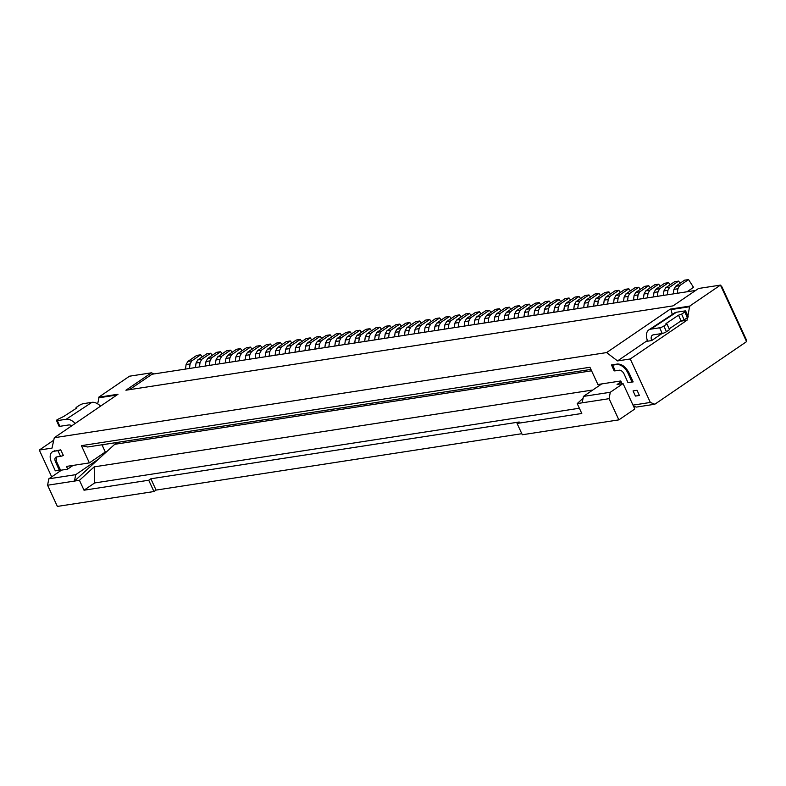 <?xml version="1.0" encoding="UTF-8"?>
<svg xmlns="http://www.w3.org/2000/svg" width="786" height="786" viewBox="0 0 786 786"><rect width="100%" height="100%" fill="white"/><g stroke="black" fill="none" stroke-linecap="round" stroke-linejoin="round"><path stroke-width="1.18" d="M102.268 445.426A9.57 7.428 -98.8 0 1 103.31 444.571M374.637 339.925L375.246 335.416L376.975 332.321L385.897 326.229L389.876 325.62L380.955 331.702L376.975 332.321M375.246 335.416L379.225 334.797L378.626 339.306M391.438 327.703L389.876 325.62M379.225 334.797L380.955 331.702M364.684 341.458L365.284 336.948L367.013 333.853L375.934 327.762L379.923 327.153L371.002 333.235L367.013 333.853M365.284 336.948L369.273 336.329L368.673 340.849M381.475 329.246L379.923 327.153M369.273 336.329L371.002 333.235M354.732 342.991L355.331 338.481L357.06 335.386L365.981 329.295L369.96 328.686L361.039 334.777L357.06 335.386M355.331 338.481L359.31 337.872L358.711 342.382M371.523 330.778L369.96 328.686M359.31 337.872L361.039 334.777M344.779 344.523L345.378 340.014L347.107 336.919L356.029 330.837L360.008 330.218L351.087 336.31L347.107 336.919M345.378 340.014L349.357 339.405L348.758 343.914M361.57 332.311L360.008 330.218M349.357 339.405L351.087 336.31M334.816 346.066L335.416 341.546L337.155 338.452L346.076 332.37L350.055 331.751L341.134 337.842L337.155 338.452M335.416 341.546L339.405 340.937L338.805 345.447M351.617 333.844L350.055 331.751M339.405 340.937L341.134 337.842M324.864 347.599L325.463 343.089L327.192 339.994L336.113 333.903L340.102 333.293L331.181 339.375L327.192 339.994M325.463 343.089L329.442 342.47L328.843 346.98M341.655 335.376L340.102 333.293M329.442 342.47L331.181 339.375M314.911 349.131L315.51 344.622L317.239 341.527L326.161 335.435L330.14 334.826L321.219 340.908L317.239 341.527M315.51 344.622L319.489 344.003L318.89 348.522M331.702 336.919L330.14 334.826M319.489 344.003L321.219 340.908M304.958 350.664L305.558 346.154L307.287 343.06L316.208 336.968L320.187 336.359L311.266 342.45L307.287 343.06M305.558 346.154L309.537 345.545L308.937 350.055M321.749 338.452L320.187 336.359M309.537 345.545L311.266 342.45M294.996 352.197L295.595 347.687L297.334 344.592L306.255 338.511L310.234 337.892L301.313 343.983L297.334 344.592M295.595 347.687L299.584 347.078L298.985 351.588M311.796 339.984L310.234 337.892M299.584 347.078L301.313 343.983M285.043 353.739L285.642 349.22L287.371 346.125L296.293 340.043L300.281 339.424L291.36 345.516L287.371 346.125M285.642 349.22L289.621 348.611L289.022 353.12M301.834 341.517L300.281 339.424M289.621 348.611L291.36 345.516M583.065 398.237L577.209 403.591L581.787 413.475L517.07 423.448L519.202 422.003L150.853 478.782L156.07 490.091L153.948 491.535L57.378 506.42L47.582 485.227L48.811 478.812L61.563 470.116L67.527 469.193L73.098 465.4M521.816 433.705L156.07 490.091M681.609 314.135L684.803 312.003A3.193 0.678 -24.2 0 0 685.667 311.04A3.193 0.678 -24.2 0 0 684.901 310.932L676.491 312.229A12.763 7.595 56.6 0 0 674.575 312.946L648.872 329.874A12.763 7.595 56.6 0 1 650.788 329.157L659.69 327.782A3.193 0.678 -24.2 0 0 663.885 326.023L666.96 323.96L665.968 323.596L678.524 315.176L681.609 314.135L684.164 319.833L687.357 317.691A3.193 0.678 -24.2 0 0 688.222 316.729L685.667 311.04M678.524 315.176L681.079 320.875L684.164 319.833M669.161 328.862L681.079 320.875M666.96 323.96L669.515 329.648L666.43 331.721A3.193 0.678 -24.2 0 1 662.244 333.47L659.69 327.782M662.038 333.5L651.673 340.574A6.386 3.792 56.6 0 1 652.38 335.209A6.386 3.792 56.6 0 1 653.333 334.846L662.244 333.47M651.673 340.574L647.674 341.183A12.763 7.595 56.6 0 1 648.872 329.874M617.442 364.016L616.656 364.537A11.171 6.642 56.6 0 1 628.093 373.419L628.987 372.829C625.784 366.934 621.932 363.997 617.442 364.016L611.508 364.93L614.053 370.589A4.785 1.012 155.8 0 0 614.072 370.678L611.518 364.989A4.785 1.012 155.8 0 1 611.508 364.93M616.656 364.537L612.677 365.146A4.785 1.012 155.8 0 1 611.518 364.989M627.945 382.566L633.172 381.898L627.945 382.566L624.113 374.028A4.785 2.849 56.6 0 0 619.211 370.226L615.232 370.835A4.785 1.012 155.8 0 1 614.072 370.678M631.924 381.957L628.093 373.419M687.603 317.524L687.023 320.226L680.558 321.219M633.595 406.401L636.483 407.069L654.807 404.24L746.562 341.625L746.7 340.476L721.892 286.792L720.448 285.102L689.656 306.118L687.917 316.041M689.912 306.687L670.998 309.605L670.34 309.095L606.615 352.58L617.531 360.921L647.418 340.525M672.276 314.469L670.998 309.605M617.531 360.921L630.254 358.966L687.023 320.226M622.07 383.715L620.802 380.974L597.9 384.501L589.932 367.268L81.42 445.652L89.378 462.895L66.486 466.422L67.714 469.075M635.422 396.075L639.401 395.456L637.043 390.288L633.064 390.897L635.422 396.075M633.172 381.898L628.987 372.829M606.615 352.58L54.293 437.723L118.018 394.238L98.702 397.215L129.503 376.199L151.403 372.819L125.917 390.22L673.062 305.872L698.548 288.482L720.448 285.102L746.562 341.625M689.656 306.118L670.34 309.095M630.254 358.966L650.346 402.452L633.005 405.124M650.346 402.452L654.807 404.24M663.345 295.418L663.944 290.908L665.683 287.814L674.604 281.722L678.583 281.113L669.662 287.204L665.683 287.814M663.944 290.908L667.933 290.299L669.662 287.204M680.145 283.206L678.583 281.113M643.439 298.493L644.039 293.974L645.768 290.879L654.689 284.797L658.668 284.178L649.747 290.27L645.768 290.879M644.039 293.974L648.018 293.365L649.747 290.27M660.23 286.271L658.668 284.178M623.524 301.559L624.123 297.049L625.853 293.954L634.774 287.863L638.763 287.254L629.841 293.335L625.853 293.954M624.123 297.049L628.112 296.43L629.841 293.335M640.315 289.346L638.763 287.254M603.619 304.624L604.218 300.114L605.947 297.02L614.868 290.938L618.847 290.319L609.926 296.41L605.947 297.02M604.218 300.114L608.197 299.505L609.926 296.41M620.409 292.412L618.847 290.319M583.703 307.699L584.303 303.19L586.032 300.095L594.953 294.003L598.942 293.384L590.021 299.476L586.032 300.095M584.303 303.19L588.292 302.571L590.021 299.476M600.494 295.477L598.942 293.384M563.798 310.765L564.397 306.255L566.126 303.16L575.047 297.069L579.027 296.46L570.105 302.551L566.126 303.16M564.397 306.255L568.376 305.646L570.105 302.551M580.589 298.552L579.027 296.46M543.883 313.84L544.482 309.32L546.211 306.226L555.132 300.144L559.121 299.525L550.2 305.616L546.211 306.226M544.482 309.32L548.461 308.711L550.2 305.616M560.673 301.618L559.121 299.525M523.977 316.905L524.576 312.396L526.306 309.301L535.227 303.209L539.206 302.6L530.285 308.682L526.306 309.301M524.576 312.396L528.556 311.777L530.285 308.682M540.768 304.693L539.206 302.6M504.062 319.971L504.661 315.461L506.39 312.366L515.311 306.285L519.3 305.666L510.369 311.757L506.39 312.366M504.661 315.461L508.64 314.852L510.369 311.757M520.853 307.758L519.3 305.666M484.147 323.046L484.756 318.536L486.485 315.441L495.406 309.35L499.385 308.731L490.464 314.822L486.485 315.441M484.756 318.536L488.735 317.917L490.464 314.822M500.947 310.824L499.385 308.731M494.109 321.503L494.708 316.994L496.438 313.899L505.359 307.817L509.338 307.198L500.417 313.29L496.438 313.899M494.708 316.994L498.688 316.385L500.417 313.29M510.9 309.291L509.338 307.198M514.015 318.438L514.614 313.928L516.343 310.834L525.264 304.742L529.253 304.133L520.332 310.215L516.343 310.834M514.614 313.928L518.603 313.319L520.332 310.215M530.805 306.226L529.253 304.133M533.93 315.373L534.529 310.863L536.258 307.768L545.179 301.677L549.159 301.058L540.237 307.149L536.258 307.768M534.529 310.863L538.508 310.244L540.237 307.149M550.721 303.15L549.159 301.058M553.835 312.297L554.435 307.788L556.174 304.693L565.095 298.611L569.074 297.992L560.153 304.084L556.174 304.693M554.435 307.788L558.424 307.179L560.153 304.084M570.636 300.085L569.074 297.992M573.751 309.232L574.35 304.722L576.079 301.627L585 295.536L588.979 294.927L580.058 301.009L576.079 301.627M574.35 304.722L578.329 304.103L580.058 301.009M590.541 297.02L588.979 294.927M593.656 306.167L594.255 301.647L595.994 298.552L604.915 292.471L608.895 291.852L599.973 297.943L595.994 298.552M594.255 301.647L598.244 301.038L599.973 297.943M610.457 293.944L608.895 291.852M613.571 303.091L614.171 298.582L615.9 295.487L624.821 289.395L628.8 288.786L619.879 294.878L615.9 295.487M614.171 298.582L618.15 297.973L619.879 294.878M630.362 290.879L628.8 288.786M633.487 300.026L634.086 295.516L635.815 292.421L644.736 286.33L648.715 285.721L639.794 291.803L635.815 292.421M634.086 295.516L638.065 294.897L639.794 291.803M650.277 287.804L648.715 285.721M653.392 296.951L653.991 292.441L655.721 289.346L664.642 283.265L668.631 282.646L659.709 288.737L655.721 289.346M653.991 292.441L657.97 291.832L659.709 288.737M670.183 284.738L668.631 282.646M673.307 293.885L673.907 289.376L675.636 286.281L684.557 280.189L688.536 279.58L679.615 285.662L675.636 286.281M673.907 289.376L677.886 288.757L679.615 285.662M687.003 291.773L693.517 287.332L688.536 279.58M601.722 383.912L583.418 396.409L582.19 402.815L609.071 398.679L610.3 392.263L623.043 383.568L617.069 384.482L621.137 381.711M583.418 396.409L610.3 392.263M667.933 290.299L667.334 294.809M648.018 293.365L647.418 297.874M628.112 296.43L627.513 300.94M608.197 299.505L607.598 304.015M588.292 302.571L587.682 307.08M568.376 305.646L567.777 310.156M548.461 308.711L547.862 313.221M528.556 311.777L527.956 316.286M508.64 314.852L508.041 319.362M488.735 317.917L488.135 322.427M498.688 316.385L498.088 320.894M518.603 313.319L518.003 317.829M538.508 310.244L537.909 314.754M558.424 307.179L557.824 311.688M578.329 304.103L577.73 308.613M598.244 301.038L597.645 305.548M618.15 297.973L617.55 302.482M638.065 294.897L637.466 299.407M657.97 291.832L657.371 296.342M677.886 288.757L677.286 293.276M589.981 391.929L591.946 390.131L94.182 466.864L79.445 480.315L84.014 490.209L94.634 482.958L579.361 408.239M517.07 423.448L522.297 434.756L618.867 419.871L609.071 398.679M577.209 403.591L582.19 402.815M618.867 419.871L634.793 408.995L623.043 383.568M490.985 312.356L489.432 310.274L485.443 310.883L476.522 316.974L474.793 320.069L478.782 319.45L480.511 316.355L476.522 316.974M489.432 310.274L480.511 316.355M478.782 319.45L478.173 323.96M464.241 326.111L464.84 321.602L466.57 318.507L475.491 312.415L479.47 311.806L470.549 317.888L466.57 318.507M464.84 321.602L468.82 320.983L470.549 317.888M481.032 313.899L479.47 311.806M444.326 329.177L444.925 324.667L446.664 321.572L455.585 315.491L459.564 314.872L450.643 320.963L446.664 321.572M444.925 324.667L448.914 324.058L450.643 320.963M461.127 316.964L459.564 314.872M424.42 332.252L425.02 327.742L426.749 324.647L435.67 318.556L439.649 317.947L430.728 324.029L426.749 324.647M425.02 327.742L428.999 327.123L430.728 324.029M441.211 320.03L439.649 317.947M404.505 335.317L405.104 330.808L406.834 327.713L415.755 321.621L419.744 321.012L410.823 327.104L406.834 327.713M405.104 330.808L409.093 330.199L410.823 327.104M421.306 323.105L419.744 321.012M384.6 338.393L385.199 333.883L386.928 330.778L395.849 324.697L399.828 324.078L390.907 330.169L386.928 330.778M385.199 333.883L389.178 333.264L390.907 330.169M401.391 326.17L399.828 324.078M394.552 336.85L395.152 332.34L396.881 329.246L405.802 323.164L409.791 322.545L400.87 328.636L396.881 329.246M395.152 332.34L399.131 331.731L400.87 328.636M411.343 324.638L409.791 322.545M414.468 333.785L415.067 329.275L416.796 326.18L425.717 320.089L429.696 319.48L420.775 325.561L416.796 326.18M415.067 329.275L419.046 328.656L420.775 325.561M431.259 321.572L429.696 319.48M434.373 330.719L434.972 326.21L436.702 323.115L445.623 317.023L449.612 316.404L440.691 322.496L436.702 323.115M434.972 326.21L438.952 325.591L440.691 322.496M451.164 318.497L449.612 316.404M454.288 327.644L454.888 323.134L456.617 320.04L465.538 313.948L469.517 313.339L460.596 319.43L456.617 320.04M454.888 323.134L458.867 322.525L460.596 319.43M471.079 315.432L469.517 313.339M474.194 324.579L474.793 320.069M468.82 320.983L468.22 325.502M448.914 324.058L448.315 328.568M428.999 327.123L428.399 331.633M409.093 330.199L408.494 334.708M389.178 333.264L388.579 337.774M399.131 331.731L398.531 336.241M419.046 328.656L418.447 333.176M438.952 325.591L438.352 330.1M458.867 322.525L458.267 327.035M48.811 478.812L75.692 474.675L74.464 481.081L114.746 444.306L591.573 370.805M47.582 485.227L79.445 480.315M114.746 444.306L117.576 442.371M150.853 478.782L148.721 480.236L84.014 490.209M94.182 466.864L94.634 482.958M51.68 476.856L39.3 450.054L52.023 448.099L54.293 437.723M54.765 450.751L52.308 451.901A11.171 6.642 56.6 0 1 53.979 451.272L60.699 449.838A4.785 1.012 155.8 0 1 57.958 450.653L53.979 451.272M57.958 450.653L60.512 456.342A4.785 1.012 -24.2 0 0 63.381 455.477L60.699 449.838M52.308 451.901A11.171 6.642 56.6 0 0 51.473 462.306L55.305 470.843L60.542 470.166L56.346 461.107L56.278 457.02M81.42 445.652L87.619 446.988L590.925 369.41M129.435 389.669L152.052 374.234L695.689 290.437M100.569 406.146A12.763 7.595 -123.4 0 0 91.913 402.344L83.493 403.64A3.193 0.678 -24.2 0 0 79.415 405.321L76.075 407.482L76.92 407.914L63.764 416.433L57.496 419.498A3.193 0.678 -24.2 0 0 56.523 420.53A3.193 0.678 -24.2 0 0 57.299 420.638L59.844 426.326L68.755 424.961A6.386 3.792 56.6 0 1 71.772 425.796M76.075 407.482L76.419 408.239M56.523 420.53L59.078 426.228A3.193 0.678 -24.2 0 0 59.844 426.326M75.23 423.438A12.763 7.595 -123.4 0 0 66.201 419.262L57.299 420.638M56.346 461.107L55.462 461.687L59.294 470.225L55.305 470.843M55.462 461.687A4.785 2.849 56.6 0 1 55.816 457.236A4.785 2.849 56.6 0 1 56.533 456.961L60.512 456.342M116.868 395.024L98.957 397.785L98.702 397.215M97.661 403.857L98.957 397.785M75.692 474.675L98.633 459.014M102.288 445.475L103.644 444.552L117.517 442.42M102.17 445.22L103.064 444.611M101.964 444.778L105.314 452.019L89.378 462.895M148.721 480.236L153.948 491.535M53.753 440.199L39.3 450.054M60.542 470.166L59.294 470.225M151.403 372.819L154.125 373.92M265.128 356.805L265.737 352.295L267.466 349.2L276.387 343.109L280.366 342.5L271.445 348.581L267.466 349.2M265.737 352.295L269.716 351.676L271.445 348.581M281.928 344.592L280.366 342.5M245.222 359.87L245.821 355.36L247.551 352.266L256.472 346.184L260.451 345.565L251.53 351.656L247.551 352.266M245.821 355.36L249.801 354.751L251.53 351.656M262.013 347.658L260.451 345.565M225.307 362.945L225.906 358.436L227.645 355.341L236.566 349.249L240.545 348.63L231.624 354.722L227.645 355.341M225.906 358.436L229.895 357.817L231.624 354.722M242.108 350.723L240.545 348.63M205.401 366.011L206.001 361.501L207.73 358.406L216.651 352.315L220.63 351.706L211.709 357.797L207.73 358.406M206.001 361.501L209.98 360.892L211.709 357.797M222.192 353.798L220.63 351.706M185.486 369.086L186.086 364.566L187.825 361.472L196.746 355.39L200.725 354.771L191.804 360.862L187.825 361.472M186.086 364.566L190.074 363.957L191.804 360.862M202.287 356.864L200.725 354.771M195.449 367.543L196.048 363.034L197.777 359.939L206.698 353.857L210.677 353.238L201.756 359.33L197.777 359.939M196.048 363.034L200.027 362.425L201.756 359.33M212.24 355.331L210.677 353.238M215.354 364.478L215.954 359.968L217.683 356.873L226.604 350.782L230.593 350.173L221.672 356.255L217.683 356.873M215.954 359.968L219.942 359.349L221.672 356.255M232.145 352.266L230.593 350.173M235.269 361.413L235.869 356.893L237.598 353.798L246.519 347.717L250.498 347.098L241.577 353.189L237.598 353.798M235.869 356.893L239.848 356.284L241.577 353.189M252.06 349.19L250.498 347.098M255.175 358.337L255.774 353.828L257.503 350.733L266.425 344.641L270.413 344.032L261.492 350.124L257.503 350.733M255.774 353.828L259.763 353.219L261.492 350.124M271.966 346.125L270.413 344.032M275.09 355.272L275.69 350.762L277.419 347.667L286.34 341.576L290.319 340.967L281.398 347.048L277.419 347.667M275.69 350.762L279.669 350.143L281.398 347.048M291.881 343.05L290.319 340.967M269.716 351.676L269.117 356.186M249.801 354.751L249.201 359.261M229.895 357.817L229.296 362.326M209.98 360.892L209.381 365.402M190.074 363.957L189.475 368.467M200.027 362.425L199.428 366.934M219.942 359.349L219.333 363.859M239.848 356.284L239.249 360.794M259.763 353.219L259.164 357.728M279.669 350.143L279.069 354.653M684.803 312.003L687.357 317.691M663.885 326.023L666.43 331.721M650.788 329.157L676.491 312.229M615.232 370.835L612.677 365.146M91.913 402.344L66.201 419.262"/></g></svg>
